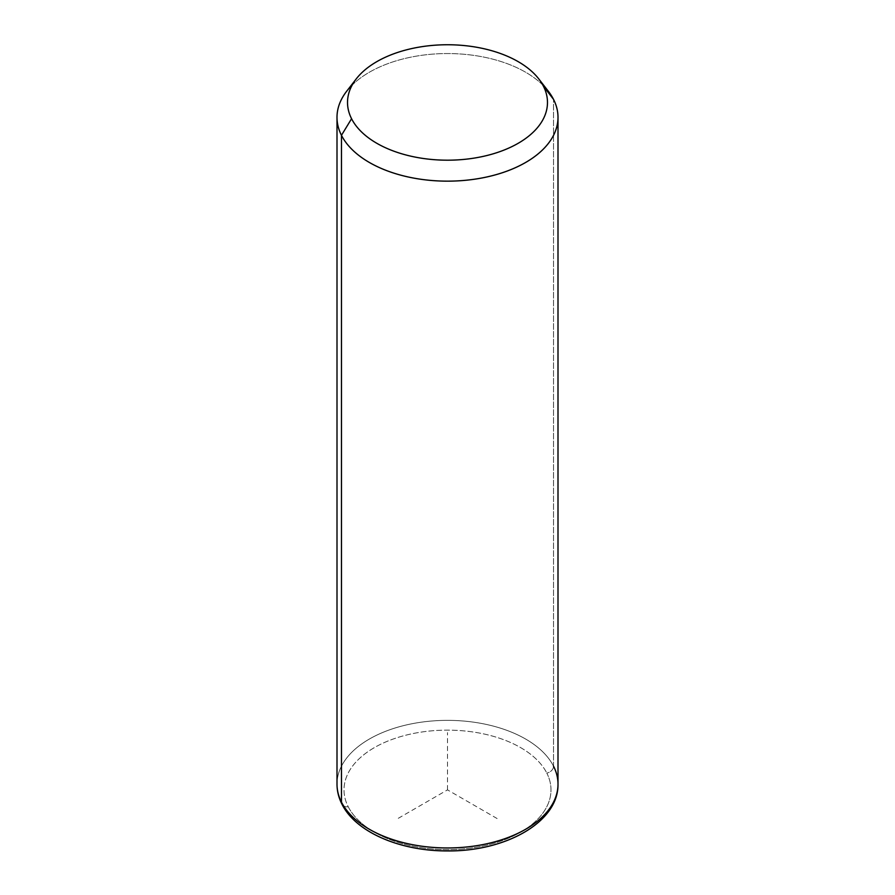 <?xml version="1.0" encoding="UTF-8"?>
<svg xmlns="http://www.w3.org/2000/svg" width="895" height="895" viewBox="0 0 895 895"><rect width="100%" height="100%" fill="white"/><g stroke="black" fill="none" stroke-linecap="round" stroke-linejoin="round"><path stroke-width="0.67" stroke-dasharray="4.47 3.36" d="M346.622 91.312A110.499 63.791 180 0 1 447.5 53.555A110.499 63.791 180 0 1 548.378 91.312M553.535 766.198A7.015 5.493 -26.9 0 1 546.8 773.067A103.484 59.741 180 0 1 476.632 847.218A103.484 59.741 180 0 1 348.2 806.708A7.015 5.493 -26.9 0 1 341.946 804.157A7.015 5.493 153.1 0 0 348.2 806.708A103.484 59.741 180 0 1 418.368 732.557A103.484 59.741 180 0 1 546.8 773.067A103.484 59.741 0 0 0 418.368 732.557A103.484 59.741 0 0 0 348.2 806.708A103.484 59.741 0 0 0 476.632 847.218A103.484 59.741 0 0 0 546.8 773.067A7.015 5.493 153.1 0 0 553.535 766.198A110.499 63.791 0 0 0 431.782 721.012A110.499 63.791 0 0 0 337.001 784.154A110.499 63.791 180 0 1 431.782 721.012A110.499 63.791 180 0 1 553.535 766.198L553.535 99.39L553.535 766.198A110.499 63.791 180 0 1 557.999 784.154M542.851 85.103A110.499 63.791 0 0 0 352.149 85.103M497.105 818.533L447.5 789.882L397.895 818.533M447.5 789.882L447.5 732.602"/><path stroke-width="1.34" d="M352.149 85.103A110.499 63.791 0 0 0 337.001 117.357A110.499 63.791 0 0 0 341.465 135.313L341.465 802.121A110.499 63.791 0 0 0 463.218 847.308A110.499 63.791 0 0 0 557.999 784.154A110.499 63.791 180 0 1 463.218 847.308A110.499 63.791 180 0 1 341.465 802.121L341.465 135.313L351.567 118.722A99.971 57.716 0 0 0 475.648 157.856A99.971 57.716 0 0 0 543.433 86.222L553.535 99.39A110.499 63.791 180 0 1 478.612 178.575A110.499 63.791 180 0 1 341.465 135.313A110.499 63.791 180 0 1 346.622 91.312L356.232 78.905A99.971 57.716 0 0 0 351.567 118.722L341.465 135.313A110.499 63.791 0 0 0 463.218 180.499A110.499 63.791 0 0 0 557.999 117.357A110.499 63.791 0 0 0 553.535 99.39L543.433 86.222A99.971 57.716 0 0 0 538.768 78.905A99.971 57.716 0 0 0 447.5 44.75A99.971 57.716 0 0 0 356.232 78.905M538.768 78.905L548.378 91.312A110.499 63.791 180 0 1 553.535 99.39A110.499 63.791 0 0 0 542.851 85.103M351.567 118.722A99.971 57.716 180 0 1 419.352 47.088A99.971 57.716 180 0 1 543.433 86.222A99.971 57.716 180 0 1 475.648 157.856A99.971 57.716 180 0 1 351.567 118.722M341.465 802.121A110.499 63.791 180 0 1 337.001 784.154A110.499 63.791 0 0 0 341.465 802.121A7.015 5.493 153.1 0 0 341.946 804.157A7.015 5.493 -26.9 0 1 341.465 802.121M337.001 117.357L337.001 784.154C337.023 791.057 338.679 797.725 341.946 804.157C355.886 832.451 400.68 851.19 447.556 850.921C505.339 851.548 558.67 822.225 557.999 784.154A110.499 63.791 0 0 0 553.535 766.198M557.999 784.154L557.999 117.357"/></g></svg>
